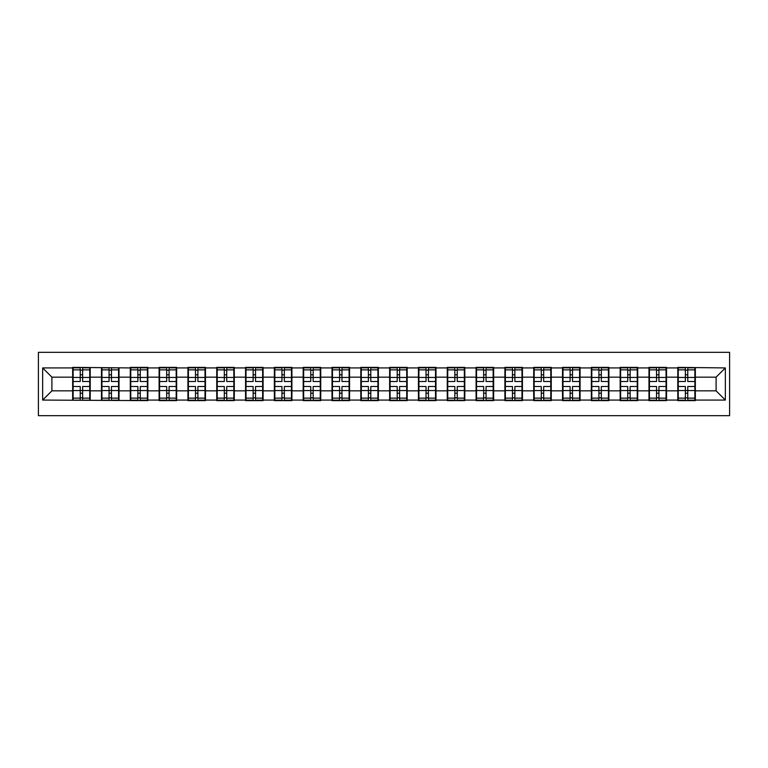 <?xml version="1.0" encoding="UTF-8"?>
<svg xmlns="http://www.w3.org/2000/svg" width="768" height="768" viewBox="0 0 768 768"><rect width="100%" height="100%" fill="white"/><g stroke="black" fill="none" stroke-linecap="round" stroke-linejoin="round"><path stroke-width="1.15" d="M38.4 415.68L729.6 415.68L729.6 352.32L38.4 352.32L38.4 415.68M716.112 390.835L716.112 377.165L695.338 377.165L695.338 390.835L716.112 390.835L725.347 400.07L725.347 367.93L677.789 367.373L677.789 377.165L666.518 377.165L666.518 390.835L677.789 390.835L677.789 377.165M725.347 400.07L695.338 400.07L695.338 400.627L677.789 400.627L677.789 400.07L666.518 400.07L666.518 400.627L648.97 400.627L648.97 400.07L637.709 400.07L637.709 400.627L620.16 400.627L620.16 400.07L608.89 400.07L608.89 400.627L591.341 400.627L591.341 400.07L580.07 400.07L580.07 400.627L562.522 400.627L562.522 400.07L551.261 400.07L551.261 400.627L533.712 400.627L533.712 400.07L522.442 400.07L522.442 400.627L504.893 400.627L504.893 400.07L493.632 400.07L493.632 400.627L476.083 400.627L476.083 400.07L464.813 400.07L464.813 400.627L447.264 400.627L447.264 400.07L435.994 400.07L435.994 400.627L418.445 400.627L418.445 400.07L407.184 400.07L407.184 400.627L389.635 400.627L389.635 400.07L378.365 400.07L378.365 400.627L360.816 400.627L360.816 400.07L349.555 400.07L349.555 400.627L332.006 400.627L332.006 400.07L320.736 400.07L320.736 400.627L303.187 400.627L303.187 400.07L291.917 400.07L291.917 400.627L274.368 400.627L274.368 400.07L263.107 400.07L263.107 400.627L245.558 400.627L245.558 400.07L234.288 400.07L234.288 400.627L216.739 400.627L216.739 400.07L205.478 400.07L205.478 400.627L187.93 400.627L187.93 400.07L176.659 400.07L176.659 400.627L159.11 400.627L159.11 400.07L147.84 400.07L147.84 400.627L42.653 400.07L42.653 367.93L72.662 367.93L72.662 377.165L51.888 377.165L51.888 390.835L72.662 390.835L72.662 377.165M677.789 367.93L666.518 367.93L666.518 367.373L648.97 367.373L648.97 367.93L637.709 367.93L637.709 367.373L620.16 367.373L620.16 367.93L608.89 367.93L608.89 367.373L591.341 367.373L591.341 367.93L580.07 367.93L580.07 367.373L562.522 367.373L562.522 367.93L551.261 367.93L551.261 367.373L533.712 367.373L533.712 367.93L522.442 367.93L522.442 367.373L504.893 367.373L504.893 367.93L493.632 367.93L493.632 367.373L476.083 367.373L476.083 367.93L464.813 367.93L464.813 367.373L447.264 367.373L447.264 367.93L435.994 367.93L435.994 367.373L418.445 367.373L418.445 367.93L407.184 367.93L407.184 367.373L389.635 367.373L389.635 367.93L378.365 367.93L378.365 367.373L360.816 367.373L360.816 367.93L349.555 367.93L349.555 367.373L332.006 367.373L332.006 367.93L320.736 367.93L320.736 367.373L303.187 367.373L303.187 367.93L291.917 367.93L291.917 367.373L274.368 367.373L274.368 367.93L263.107 367.93L263.107 367.373L245.558 367.373L245.558 367.93L234.288 367.93L234.288 367.373L216.739 367.373L216.739 367.93L205.478 367.93L205.478 367.373L187.93 367.373L187.93 367.93L176.659 367.93L176.659 367.373L159.11 367.373L159.11 367.93L147.84 367.93L147.84 367.373L130.291 367.373L130.291 367.93L72.662 367.373L72.662 367.93M677.789 390.835L677.789 400.07M666.518 390.835L666.518 400.07M666.518 367.93L666.518 377.165M637.709 390.835L648.97 390.835L648.97 377.165L637.709 377.165L637.709 400.07M648.97 390.835L648.97 400.07M648.97 367.93L648.97 377.165M637.709 367.93L637.709 377.165M608.89 390.835L620.16 390.835L620.16 377.165L608.89 377.165L608.89 400.07M620.16 390.835L620.16 400.07M620.16 367.93L620.16 377.165M608.89 367.93L608.89 377.165M580.07 390.835L591.341 390.835L591.341 377.165L580.07 377.165L580.07 400.07M591.341 390.835L591.341 400.07M591.341 367.93L591.341 377.165M580.07 367.93L580.07 377.165M551.261 390.835L562.522 390.835L562.522 377.165L551.261 377.165L551.261 400.07M562.522 390.835L562.522 400.07M562.522 367.93L562.522 377.165M551.261 367.93L551.261 377.165M522.442 390.835L533.712 390.835L533.712 377.165L522.442 377.165L522.442 400.07M533.712 390.835L533.712 400.07M533.712 367.93L533.712 377.165M522.442 367.93L522.442 377.165M493.632 390.835L504.893 390.835L504.893 377.165L493.632 377.165L493.632 400.07M504.893 390.835L504.893 400.07M504.893 367.93L504.893 377.165M493.632 367.93L493.632 377.165M464.813 390.835L476.083 390.835L476.083 377.165L464.813 377.165L464.813 400.07M476.083 390.835L476.083 400.07M476.083 367.93L476.083 377.165M464.813 367.93L464.813 377.165M435.994 390.835L447.264 390.835L447.264 377.165L435.994 377.165L435.994 400.07M447.264 390.835L447.264 400.07M447.264 367.93L447.264 377.165M435.994 367.93L435.994 377.165M407.184 390.835L418.445 390.835L418.445 377.165L407.184 377.165L407.184 400.07M418.445 390.835L418.445 400.07M418.445 367.93L418.445 377.165M407.184 367.93L407.184 377.165M378.365 390.835L389.635 390.835L389.635 377.165L378.365 377.165L378.365 400.07M389.635 390.835L389.635 400.07M389.635 367.93L389.635 377.165M378.365 367.93L378.365 377.165M349.555 390.835L360.816 390.835L360.816 377.165L349.555 377.165L349.555 400.07M360.816 390.835L360.816 400.07M360.816 367.93L360.816 377.165M349.555 367.93L349.555 377.165M320.736 390.835L332.006 390.835L332.006 377.165L320.736 377.165L320.736 400.07M332.006 390.835L332.006 400.07M332.006 367.93L332.006 377.165M320.736 367.93L320.736 377.165M291.917 390.835L303.187 390.835L303.187 377.165L291.917 377.165L291.917 400.07M303.187 390.835L303.187 400.07M303.187 367.93L303.187 377.165M291.917 367.93L291.917 377.165M263.107 390.835L274.368 390.835L274.368 377.165L263.107 377.165L263.107 400.07M274.368 390.835L274.368 400.07M274.368 367.93L274.368 377.165M263.107 367.93L263.107 377.165M234.288 390.835L245.558 390.835L245.558 377.165L234.288 377.165L234.288 400.07M245.558 390.835L245.558 400.07M245.558 367.93L245.558 377.165M234.288 367.93L234.288 377.165M205.478 390.835L216.739 390.835L216.739 377.165L205.478 377.165L205.478 400.07M216.739 390.835L216.739 400.07M216.739 367.93L216.739 377.165M205.478 367.93L205.478 377.165M176.659 390.835L187.93 390.835L187.93 377.165L176.659 377.165L176.659 400.07M187.93 390.835L187.93 400.07M187.93 367.93L187.93 377.165M176.659 367.93L176.659 377.165M147.84 390.835L159.11 390.835L159.11 377.165L147.84 377.165L147.84 400.07M159.11 390.835L159.11 400.07M159.11 367.93L159.11 377.165M147.84 367.93L147.84 377.165M119.03 390.835L130.291 390.835L130.291 377.165L119.03 377.165L119.03 400.07M130.291 390.835L130.291 400.07M130.291 367.93L130.291 377.165M119.03 367.93L119.03 377.165M90.211 390.835L101.482 390.835L101.482 377.165L90.211 377.165L90.211 400.07M101.482 390.835L101.482 400.07M101.482 367.93L101.482 377.165M90.211 367.93L90.211 377.165M72.662 390.835L72.662 400.07M51.888 390.835L42.653 400.07M42.653 367.93L51.888 377.165M695.338 390.835L695.338 400.07M695.338 367.93L695.338 377.165M725.347 367.93L716.112 377.165M73.123 377.453L80.237 377.453L80.237 367.834L73.123 367.834L73.123 386.496L80.237 386.496L80.237 390.547L82.637 390.528L82.637 386.496L89.75 386.496L89.75 367.834L82.637 367.834L82.637 369.869L89.75 369.869M80.237 374.774L82.637 374.774M82.637 370.147L80.237 370.147M73.123 381.504L80.237 381.504L80.237 377.453L82.637 377.472L82.637 381.504L89.75 381.504M73.123 369.869L80.237 369.869M80.237 397.853L82.637 397.853M80.237 393.226L82.637 393.226M73.123 400.166L80.237 400.166L80.237 398.131L73.123 398.131L73.123 400.166M73.123 386.496L73.123 390.547L80.237 390.547L80.237 398.131M73.123 390.547L73.123 398.131M89.75 386.496L89.75 400.166L82.637 400.166L82.637 398.131L89.75 398.131M89.75 390.547L82.637 390.547L82.637 398.131M89.75 377.453L82.637 377.453L82.637 369.869M101.942 377.453L109.056 377.453L109.056 367.834L101.942 367.834L101.942 386.496L109.056 386.496L109.056 390.547L111.456 390.528L111.456 386.496L118.57 386.496L118.57 367.834L111.456 367.834L111.456 369.869L118.57 369.869M109.056 374.774L111.456 374.774M111.456 370.147L109.056 370.147M101.942 381.504L109.056 381.504L109.056 377.453L111.456 377.472L111.456 381.504L118.57 381.504M101.942 369.869L109.056 369.869M109.056 397.853L111.456 397.853M109.056 393.226L111.456 393.226M101.942 400.166L109.056 400.166L109.056 398.131L101.942 398.131L101.942 400.166M101.942 386.496L101.942 390.547L109.056 390.547L109.056 398.131M101.942 390.547L101.942 398.131M118.57 386.496L118.57 400.166L111.456 400.166L111.456 398.131L118.57 398.131M118.57 390.547L111.456 390.547L111.456 398.131M118.57 377.453L111.456 377.453L111.456 369.869M130.762 377.453L137.866 377.453L137.866 367.834L130.762 367.834L130.762 386.496L137.866 386.496L137.866 390.547L140.266 390.528L140.266 386.496L147.379 386.496L147.379 367.834L140.266 367.834L140.266 369.869L147.379 369.869M137.866 374.774L140.266 374.774M140.266 370.147L137.866 370.147M130.762 381.504L137.866 381.504L137.866 377.453L140.266 377.472L140.266 381.504L147.379 381.504M130.762 369.869L137.866 369.869M137.866 397.853L140.266 397.853M137.866 393.226L140.266 393.226M130.762 400.166L137.866 400.166L137.866 398.131L130.762 398.131L130.762 400.166M130.762 386.496L130.762 390.547L137.866 390.547L137.866 398.131M130.762 390.547L130.762 398.131M147.379 386.496L147.379 400.166L140.266 400.166L140.266 398.131L147.379 398.131M147.379 390.547L140.266 390.547L140.266 398.131M147.379 377.453L140.266 377.453L140.266 369.869M159.571 377.453L166.685 377.453L166.685 367.834L159.571 367.834L159.571 386.496L166.685 386.496L166.685 390.547L169.085 390.528L169.085 386.496L176.198 386.496L176.198 367.834L169.085 367.834L169.085 369.869L176.198 369.869M166.685 374.774L169.085 374.774M169.085 370.147L166.685 370.147M159.571 381.504L166.685 381.504L166.685 377.453L169.085 377.472L169.085 381.504L176.198 381.504M159.571 369.869L166.685 369.869M166.685 397.853L169.085 397.853M166.685 393.226L169.085 393.226M159.571 400.166L166.685 400.166L166.685 398.131L159.571 398.131L159.571 400.166M159.571 386.496L159.571 390.547L166.685 390.547L166.685 398.131M159.571 390.547L159.571 398.131M176.198 386.496L176.198 400.166L169.085 400.166L169.085 398.131L176.198 398.131M176.198 390.547L169.085 390.547L169.085 398.131M176.198 377.453L169.085 377.453L169.085 369.869M188.39 377.453L195.504 377.453L195.504 367.834L188.39 367.834L188.39 386.496L195.504 386.496L195.504 390.547L197.904 390.528L197.904 386.496L205.008 386.496L205.008 367.834L197.904 367.834L197.904 369.869L205.008 369.869M195.504 374.774L197.904 374.774M197.904 370.147L195.504 370.147M188.39 381.504L195.504 381.504L195.504 377.453L197.904 377.472L197.904 381.504L205.008 381.504M188.39 369.869L195.504 369.869M195.504 397.853L197.904 397.853M195.504 393.226L197.904 393.226M188.39 400.166L195.504 400.166L195.504 398.131L188.39 398.131L188.39 400.166M188.39 386.496L188.39 390.547L195.504 390.547L195.504 398.131M188.39 390.547L188.39 398.131M205.008 386.496L205.008 400.166L197.904 400.166L197.904 398.131L205.008 398.131M205.008 390.547L197.904 390.547L197.904 398.131M205.008 377.453L197.904 377.453L197.904 369.869M217.2 377.453L224.314 377.453L224.314 367.834L217.2 367.834L217.2 386.496L224.314 386.496L224.314 390.547L226.714 390.528L226.714 386.496L233.827 386.496L233.827 367.834L226.714 367.834L226.714 369.869L233.827 369.869M224.314 374.774L226.714 374.774M226.714 370.147L224.314 370.147M217.2 381.504L224.314 381.504L224.314 377.453L226.714 377.472L226.714 381.504L233.827 381.504M217.2 369.869L224.314 369.869M224.314 397.853L226.714 397.853M224.314 393.226L226.714 393.226M217.2 400.166L224.314 400.166L224.314 398.131L217.2 398.131L217.2 400.166M217.2 386.496L217.2 390.547L224.314 390.547L224.314 398.131M217.2 390.547L217.2 398.131M233.827 386.496L233.827 400.166L226.714 400.166L226.714 398.131L233.827 398.131M233.827 390.547L226.714 390.547L226.714 398.131M233.827 377.453L226.714 377.453L226.714 369.869M246.019 377.453L253.133 377.453L253.133 367.834L246.019 367.834L246.019 386.496L253.133 386.496L253.133 390.547L255.533 390.528L255.533 386.496L262.646 386.496L262.646 367.834L255.533 367.834L255.533 369.869L262.646 369.869M253.133 374.774L255.533 374.774M255.533 370.147L253.133 370.147M246.019 381.504L253.133 381.504L253.133 377.453L255.533 377.472L255.533 381.504L262.646 381.504M246.019 369.869L253.133 369.869M253.133 397.853L255.533 397.853M253.133 393.226L255.533 393.226M246.019 400.166L253.133 400.166L253.133 398.131L246.019 398.131L246.019 400.166M246.019 386.496L246.019 390.547L253.133 390.547L253.133 398.131M246.019 390.547L246.019 398.131M262.646 386.496L262.646 400.166L255.533 400.166L255.533 398.131L262.646 398.131M262.646 390.547L255.533 390.547L255.533 398.131M262.646 377.453L255.533 377.453L255.533 369.869M274.838 377.453L281.942 377.453L281.942 367.834L274.838 367.834L274.838 386.496L281.942 386.496L281.942 390.547L284.342 390.528L284.342 386.496L291.456 386.496L291.456 367.834L284.342 367.834L284.342 369.869L291.456 369.869M281.942 374.774L284.342 374.774M284.342 370.147L281.942 370.147M274.838 381.504L281.942 381.504L281.942 377.453L284.342 377.472L284.342 381.504L291.456 381.504M274.838 369.869L281.942 369.869M281.942 397.853L284.342 397.853M281.942 393.226L284.342 393.226M274.838 400.166L281.942 400.166L281.942 398.131L274.838 398.131L274.838 400.166M274.838 386.496L274.838 390.547L281.942 390.547L281.942 398.131M274.838 390.547L274.838 398.131M291.456 386.496L291.456 400.166L284.342 400.166L284.342 398.131L291.456 398.131M291.456 390.547L284.342 390.547L284.342 398.131M291.456 377.453L284.342 377.453L284.342 369.869M303.648 377.453L310.762 377.453L310.762 367.834L303.648 367.834L303.648 386.496L310.762 386.496L310.762 390.547L313.162 390.528L313.162 386.496L320.275 386.496L320.275 367.834L313.162 367.834L313.162 369.869L320.275 369.869M310.762 374.774L313.162 374.774M313.162 370.147L310.762 370.147M303.648 381.504L310.762 381.504L310.762 377.453L313.162 377.472L313.162 381.504L320.275 381.504M303.648 369.869L310.762 369.869M310.762 397.853L313.162 397.853M310.762 393.226L313.162 393.226M303.648 400.166L310.762 400.166L310.762 398.131L303.648 398.131L303.648 400.166M303.648 386.496L303.648 390.547L310.762 390.547L310.762 398.131M303.648 390.547L303.648 398.131M320.275 386.496L320.275 400.166L313.162 400.166L313.162 398.131L320.275 398.131M320.275 390.547L313.162 390.547L313.162 398.131M320.275 377.453L313.162 377.453L313.162 369.869M332.467 377.453L339.581 377.453L339.581 367.834L332.467 367.834L332.467 386.496L339.581 386.496L339.581 390.547L341.981 390.528L341.981 386.496L349.085 386.496L349.085 367.834L341.981 367.834L341.981 369.869L349.085 369.869M339.581 374.774L341.981 374.774M341.981 370.147L339.581 370.147M332.467 381.504L339.581 381.504L339.581 377.453L341.981 377.472L341.981 381.504L349.085 381.504M332.467 369.869L339.581 369.869M339.581 397.853L341.981 397.853M339.581 393.226L341.981 393.226M332.467 400.166L339.581 400.166L339.581 398.131L332.467 398.131L332.467 400.166M332.467 386.496L332.467 390.547L339.581 390.547L339.581 398.131M332.467 390.547L332.467 398.131M349.085 386.496L349.085 400.166L341.981 400.166L341.981 398.131L349.085 398.131M349.085 390.547L341.981 390.547L341.981 398.131M349.085 377.453L341.981 377.453L341.981 369.869M361.277 377.453L368.39 377.453L368.39 367.834L361.277 367.834L361.277 386.496L368.39 386.496L368.39 390.547L370.79 390.528L370.79 386.496L377.904 386.496L377.904 367.834L370.79 367.834L370.79 369.869L377.904 369.869M368.39 374.774L370.79 374.774M370.79 370.147L368.39 370.147M361.277 381.504L368.39 381.504L368.39 377.453L370.79 377.472L370.79 381.504L377.904 381.504M361.277 369.869L368.39 369.869M368.39 397.853L370.79 397.853M368.39 393.226L370.79 393.226M361.277 400.166L368.39 400.166L368.39 398.131L361.277 398.131L361.277 400.166M361.277 386.496L361.277 390.547L368.39 390.547L368.39 398.131M361.277 390.547L361.277 398.131M377.904 386.496L377.904 400.166L370.79 400.166L370.79 398.131L377.904 398.131M377.904 390.547L370.79 390.547L370.79 398.131M377.904 377.453L370.79 377.453L370.79 369.869M390.096 377.453L397.21 377.453L397.21 367.834L390.096 367.834L390.096 386.496L397.21 386.496L397.21 390.547L399.61 390.528L399.61 386.496L406.723 386.496L406.723 367.834L399.61 367.834L399.61 369.869L406.723 369.869M397.21 374.774L399.61 374.774M399.61 370.147L397.21 370.147M390.096 381.504L397.21 381.504L397.21 377.453L399.61 377.472L399.61 381.504L406.723 381.504M390.096 369.869L397.21 369.869M397.21 397.853L399.61 397.853M397.21 393.226L399.61 393.226M390.096 400.166L397.21 400.166L397.21 398.131L390.096 398.131L390.096 400.166M390.096 386.496L390.096 390.547L397.21 390.547L397.21 398.131M390.096 390.547L390.096 398.131M406.723 386.496L406.723 400.166L399.61 400.166L399.61 398.131L406.723 398.131M406.723 390.547L399.61 390.547L399.61 398.131M406.723 377.453L399.61 377.453L399.61 369.869M418.915 377.453L426.019 377.453L426.019 367.834L418.915 367.834L418.915 386.496L426.019 386.496L426.019 390.547L428.419 390.528L428.419 386.496L435.533 386.496L435.533 367.834L428.419 367.834L428.419 369.869L435.533 369.869M426.019 374.774L428.419 374.774M428.419 370.147L426.019 370.147M418.915 381.504L426.019 381.504L426.019 377.453L428.419 377.472L428.419 381.504L435.533 381.504M418.915 369.869L426.019 369.869M426.019 397.853L428.419 397.853M426.019 393.226L428.419 393.226M418.915 400.166L426.019 400.166L426.019 398.131L418.915 398.131L418.915 400.166M418.915 386.496L418.915 390.547L426.019 390.547L426.019 398.131M418.915 390.547L418.915 398.131M435.533 386.496L435.533 400.166L428.419 400.166L428.419 398.131L435.533 398.131M435.533 390.547L428.419 390.547L428.419 398.131M435.533 377.453L428.419 377.453L428.419 369.869M447.725 377.453L454.838 377.453L454.838 367.834L447.725 367.834L447.725 386.496L454.838 386.496L454.838 390.547L457.238 390.528L457.238 386.496L464.352 386.496L464.352 367.834L457.238 367.834L457.238 369.869L464.352 369.869M454.838 374.774L457.238 374.774M457.238 370.147L454.838 370.147M447.725 381.504L454.838 381.504L454.838 377.453L457.238 377.472L457.238 381.504L464.352 381.504M447.725 369.869L454.838 369.869M454.838 397.853L457.238 397.853M454.838 393.226L457.238 393.226M447.725 400.166L454.838 400.166L454.838 398.131L447.725 398.131L447.725 400.166M447.725 386.496L447.725 390.547L454.838 390.547L454.838 398.131M447.725 390.547L447.725 398.131M464.352 386.496L464.352 400.166L457.238 400.166L457.238 398.131L464.352 398.131M464.352 390.547L457.238 390.547L457.238 398.131M464.352 377.453L457.238 377.453L457.238 369.869M476.544 377.453L483.658 377.453L483.658 367.834L476.544 367.834L476.544 386.496L483.658 386.496L483.658 390.547L486.058 390.528L486.058 386.496L493.162 386.496L493.162 367.834L486.058 367.834L486.058 369.869L493.162 369.869M483.658 374.774L486.058 374.774M486.058 370.147L483.658 370.147M476.544 381.504L483.658 381.504L483.658 377.453L486.058 377.472L486.058 381.504L493.162 381.504M476.544 369.869L483.658 369.869M483.658 397.853L486.058 397.853M483.658 393.226L486.058 393.226M476.544 400.166L483.658 400.166L483.658 398.131L476.544 398.131L476.544 400.166M476.544 386.496L476.544 390.547L483.658 390.547L483.658 398.131M476.544 390.547L476.544 398.131M493.162 386.496L493.162 400.166L486.058 400.166L486.058 398.131L493.162 398.131M493.162 390.547L486.058 390.547L486.058 398.131M493.162 377.453L486.058 377.453L486.058 369.869M505.354 377.453L512.467 377.453L512.467 367.834L505.354 367.834L505.354 386.496L512.467 386.496L512.467 390.547L514.867 390.528L514.867 386.496L521.981 386.496L521.981 367.834L514.867 367.834L514.867 369.869L521.981 369.869M512.467 374.774L514.867 374.774M514.867 370.147L512.467 370.147M505.354 381.504L512.467 381.504L512.467 377.453L514.867 377.472L514.867 381.504L521.981 381.504M505.354 369.869L512.467 369.869M512.467 397.853L514.867 397.853M512.467 393.226L514.867 393.226M505.354 400.166L512.467 400.166L512.467 398.131L505.354 398.131L505.354 400.166M505.354 386.496L505.354 390.547L512.467 390.547L512.467 398.131M505.354 390.547L505.354 398.131M521.981 386.496L521.981 400.166L514.867 400.166L514.867 398.131L521.981 398.131M521.981 390.547L514.867 390.547L514.867 398.131M521.981 377.453L514.867 377.453L514.867 369.869M534.173 377.453L541.286 377.453L541.286 367.834L534.173 367.834L534.173 386.496L541.286 386.496L541.286 390.547L543.686 390.528L543.686 386.496L550.8 386.496L550.8 367.834L543.686 367.834L543.686 369.869L550.8 369.869M541.286 374.774L543.686 374.774M543.686 370.147L541.286 370.147M534.173 381.504L541.286 381.504L541.286 377.453L543.686 377.472L543.686 381.504L550.8 381.504M534.173 369.869L541.286 369.869M541.286 397.853L543.686 397.853M541.286 393.226L543.686 393.226M534.173 400.166L541.286 400.166L541.286 398.131L534.173 398.131L534.173 400.166M534.173 386.496L534.173 390.547L541.286 390.547L541.286 398.131M534.173 390.547L534.173 398.131M550.8 386.496L550.8 400.166L543.686 400.166L543.686 398.131L550.8 398.131M550.8 390.547L543.686 390.547L543.686 398.131M550.8 377.453L543.686 377.453L543.686 369.869M562.992 377.453L570.096 377.453L570.096 367.834L562.992 367.834L562.992 386.496L570.096 386.496L570.096 390.547L572.496 390.528L572.496 386.496L579.61 386.496L579.61 367.834L572.496 367.834L572.496 369.869L579.61 369.869M570.096 374.774L572.496 374.774M572.496 370.147L570.096 370.147M562.992 381.504L570.096 381.504L570.096 377.453L572.496 377.472L572.496 381.504L579.61 381.504M562.992 369.869L570.096 369.869M570.096 397.853L572.496 397.853M570.096 393.226L572.496 393.226M562.992 400.166L570.096 400.166L570.096 398.131L562.992 398.131L562.992 400.166M562.992 386.496L562.992 390.547L570.096 390.547L570.096 398.131M562.992 390.547L562.992 398.131M579.61 386.496L579.61 400.166L572.496 400.166L572.496 398.131L579.61 398.131M579.61 390.547L572.496 390.547L572.496 398.131M579.61 377.453L572.496 377.453L572.496 369.869M591.802 377.453L598.915 377.453L598.915 367.834L591.802 367.834L591.802 386.496L598.915 386.496L598.915 390.547L601.315 390.528L601.315 386.496L608.429 386.496L608.429 367.834L601.315 367.834L601.315 369.869L608.429 369.869M598.915 374.774L601.315 374.774M601.315 370.147L598.915 370.147M591.802 381.504L598.915 381.504L598.915 377.453L601.315 377.472L601.315 381.504L608.429 381.504M591.802 369.869L598.915 369.869M598.915 397.853L601.315 397.853M598.915 393.226L601.315 393.226M591.802 400.166L598.915 400.166L598.915 398.131L591.802 398.131L591.802 400.166M591.802 386.496L591.802 390.547L598.915 390.547L598.915 398.131M591.802 390.547L591.802 398.131M608.429 386.496L608.429 400.166L601.315 400.166L601.315 398.131L608.429 398.131M608.429 390.547L601.315 390.547L601.315 398.131M608.429 377.453L601.315 377.453L601.315 369.869M620.621 377.453L627.734 377.453L627.734 367.834L620.621 367.834L620.621 386.496L627.734 386.496L627.734 390.547L630.134 390.528L630.134 386.496L637.238 386.496L637.238 367.834L630.134 367.834L630.134 369.869L637.238 369.869M627.734 374.774L630.134 374.774M630.134 370.147L627.734 370.147M620.621 381.504L627.734 381.504L627.734 377.453L630.134 377.472L630.134 381.504L637.238 381.504M620.621 369.869L627.734 369.869M627.734 397.853L630.134 397.853M627.734 393.226L630.134 393.226M620.621 400.166L627.734 400.166L627.734 398.131L620.621 398.131L620.621 400.166M620.621 386.496L620.621 390.547L627.734 390.547L627.734 398.131M620.621 390.547L620.621 398.131M637.238 386.496L637.238 400.166L630.134 400.166L630.134 398.131L637.238 398.131M637.238 390.547L630.134 390.547L630.134 398.131M637.238 377.453L630.134 377.453L630.134 369.869M649.43 377.453L656.544 377.453L656.544 367.834L649.43 367.834L649.43 386.496L656.544 386.496L656.544 390.547L658.944 390.528L658.944 386.496L666.058 386.496L666.058 367.834L658.944 367.834L658.944 369.869L666.058 369.869M656.544 374.774L658.944 374.774M658.944 370.147L656.544 370.147M649.43 381.504L656.544 381.504L656.544 377.453L658.944 377.472L658.944 381.504L666.058 381.504M649.43 369.869L656.544 369.869M656.544 397.853L658.944 397.853M656.544 393.226L658.944 393.226M649.43 400.166L656.544 400.166L656.544 398.131L649.43 398.131L649.43 400.166M649.43 386.496L649.43 390.547L656.544 390.547L656.544 398.131M649.43 390.547L649.43 398.131M666.058 386.496L666.058 400.166L658.944 400.166L658.944 398.131L666.058 398.131M666.058 390.547L658.944 390.547L658.944 398.131M666.058 377.453L658.944 377.453L658.944 369.869M678.25 377.453L685.363 377.453L685.363 367.834L678.25 367.834L678.25 386.496L685.363 386.496L685.363 390.547L687.763 390.528L687.763 386.496L694.877 386.496L694.877 367.834L687.763 367.834L687.763 369.869L694.877 369.869M685.363 374.774L687.763 374.774M687.763 370.147L685.363 370.147M678.25 381.504L685.363 381.504L685.363 377.453L687.763 377.472L687.763 381.504L694.877 381.504M678.25 369.869L685.363 369.869M685.363 397.853L687.763 397.853M685.363 393.226L687.763 393.226M678.25 400.166L685.363 400.166L685.363 398.131L678.25 398.131L678.25 400.166M678.25 386.496L678.25 390.547L685.363 390.547L685.363 398.131M678.25 390.547L678.25 398.131M694.877 386.496L694.877 400.166L687.763 400.166L687.763 398.131L694.877 398.131M694.877 390.547L687.763 390.547L687.763 398.131M694.877 377.453L687.763 377.453L687.763 369.869"/></g></svg>
